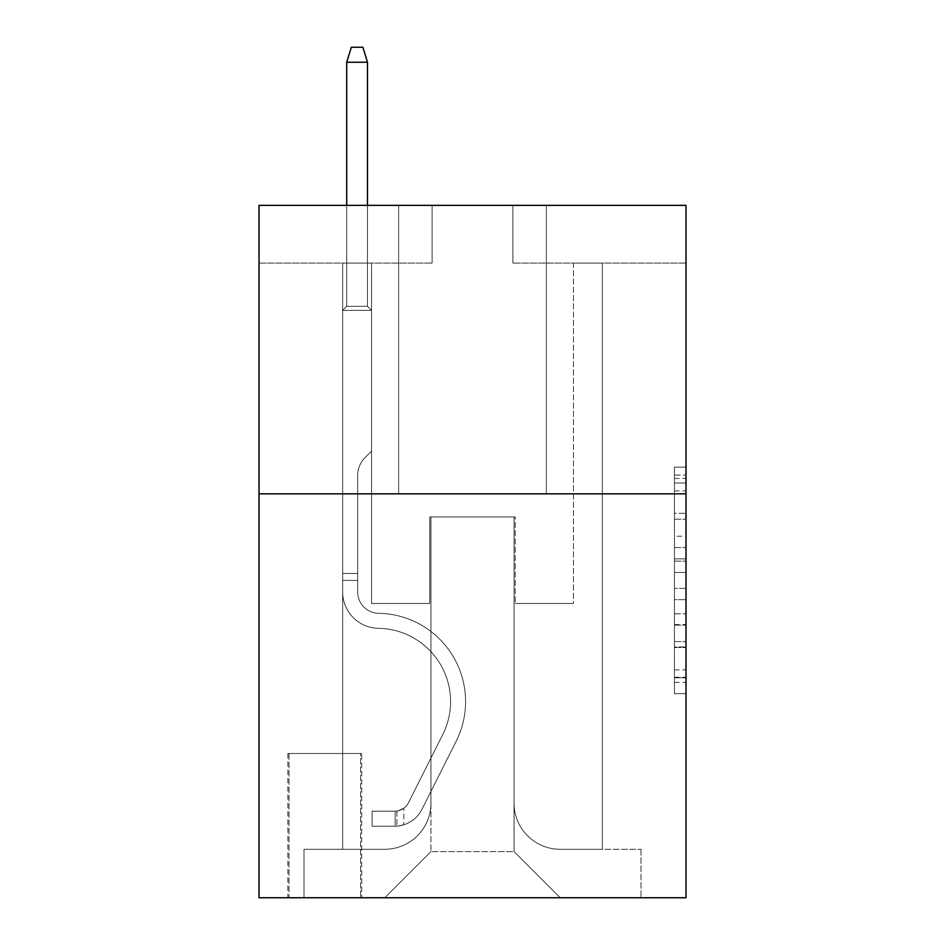 <?xml version="1.0" encoding="UTF-8"?>
<svg xmlns="http://www.w3.org/2000/svg" width="945" height="945" viewBox="0 0 945 945"><rect width="100%" height="100%" fill="white"/><g stroke="black" fill="none" stroke-linecap="round" stroke-linejoin="round"><path stroke-width="0.71" stroke-dasharray="4.72 3.54" d="M674.447 536.228L674.447 572.469L685.987 572.469L685.987 682.349L685.987 478.453L685.987 572.469L674.447 572.469L674.447 475.051L674.447 693.677L674.447 467.125L674.447 677.813L685.987 677.813L674.447 677.813L685.987 677.813L674.447 677.813L674.447 641.572L674.447 693.677L685.987 693.677L685.987 467.125L685.987 677.246L685.987 588.333L674.447 588.333L685.987 588.333L685.987 641.572L685.987 482.989L674.447 482.989L685.987 482.989L685.987 693.677L685.987 478.453L685.987 693.677L674.447 693.677L674.447 467.125L685.987 467.125L685.987 478.453L685.987 467.125L685.987 478.453L685.987 467.125L685.987 475.051L685.987 467.125L674.447 467.125L674.447 482.989L685.987 482.989L674.447 482.989L674.447 536.228L685.987 536.228M546.352 205.349L546.352 493.845L398.648 493.845L546.352 493.845L398.648 493.845L546.352 493.845L546.352 205.349L398.648 205.349L398.648 493.845L398.648 205.349L546.352 205.349M361.711 753.496L287.859 753.496L361.711 753.496L361.711 897.75L287.859 897.75L361.711 897.75M287.859 753.496L287.859 897.75M685.987 558.873L685.987 547.545L685.987 558.873L674.447 558.873L674.447 513.289L674.447 647.514L674.447 613.813L685.987 613.813L674.447 613.813L674.447 693.677L685.987 693.677L674.447 693.677L685.987 693.677L674.447 693.677L674.447 467.125L685.987 467.125L674.447 467.125L685.987 467.125L674.447 467.125L674.447 558.873L685.987 558.873M685.987 493.845L685.987 897.75L259.013 897.75L259.013 493.845L685.987 493.845L685.987 205.349L512.887 205.349L685.987 205.349L685.987 263.053L685.987 205.349L259.013 205.349L432.113 205.349L259.013 205.349L259.013 493.845L685.987 493.845L259.013 493.845M342.669 263.053L342.669 849.283L384.792 849.283A46.163 46.163 0 0 0 430.955 803.12L430.955 516.927L430.955 851.587L430.955 516.927L430.955 851.587L430.955 516.927L514.045 516.927L514.045 803.12A46.163 46.163 0 0 0 560.208 849.283L602.331 849.283L602.331 263.053L602.331 849.283L602.331 263.053L602.331 849.283L602.331 263.053L602.331 849.283L602.331 263.053L602.331 849.283L602.331 263.053L602.331 849.283L602.331 263.053L602.331 849.283L602.331 263.053L602.331 849.283L602.331 263.053L602.331 849.283L602.331 263.053L602.331 849.283L602.331 263.053L602.331 849.283L602.331 263.053L602.331 849.283L640.982 849.283L560.208 849.283L602.331 849.283L560.208 849.283L602.331 849.283L560.208 849.283L602.331 849.283L560.208 849.283L602.331 849.283L560.208 849.283L602.331 849.283L560.208 849.283L602.331 849.283L560.208 849.283L602.331 849.283L560.208 849.283L602.331 849.283L560.208 849.283L602.331 849.283L560.208 849.283L602.331 849.283L602.331 263.053L573.473 263.053L602.331 263.053L573.473 263.053L602.331 263.053L573.473 263.053L602.331 263.053L573.473 263.053L602.331 263.053L573.473 263.053L602.331 263.053L573.473 263.053L602.331 263.053L573.473 263.053L602.331 263.053L573.473 263.053L602.331 263.053L573.473 263.053L602.331 263.053L573.473 263.053L602.331 263.053L573.473 263.053L602.331 263.053L573.473 263.053L602.331 263.053L602.331 849.283L560.208 849.283A46.163 46.163 0 0 1 514.045 803.12A46.163 46.163 0 0 0 560.208 849.283A46.163 46.163 0 0 1 514.045 803.12A46.163 46.163 0 0 0 560.208 849.283A46.163 46.163 0 0 1 514.045 803.12A46.163 46.163 0 0 0 560.208 849.283A46.163 46.163 0 0 1 514.045 803.12A46.163 46.163 0 0 0 560.208 849.283A46.163 46.163 0 0 1 514.045 803.12A46.163 46.163 0 0 0 560.208 849.283A46.163 46.163 0 0 1 514.045 803.12A46.163 46.163 0 0 0 560.208 849.283A46.163 46.163 0 0 1 514.045 803.12A46.163 46.163 0 0 0 560.208 849.283A46.163 46.163 0 0 1 514.045 803.12A46.163 46.163 0 0 0 560.208 849.283A46.163 46.163 0 0 1 514.045 803.12A46.163 46.163 0 0 0 560.208 849.283A46.163 46.163 0 0 1 514.045 803.12A46.163 46.163 0 0 0 560.208 849.283A46.163 46.163 0 0 1 514.045 803.12L514.045 516.927L514.045 851.587L430.955 851.587L514.045 851.587L560.208 897.75L640.982 897.75L384.792 897.75L560.208 897.75L514.045 851.587L560.208 897.75L514.045 851.587L514.045 516.927L514.045 851.587L514.045 516.927L429.798 516.927L429.798 603.477L371.527 603.477L371.527 263.053L342.669 263.053L342.669 849.283L384.792 849.283A46.163 46.163 0 0 0 430.955 803.12L430.955 516.927L429.798 516.927L429.798 603.477L371.527 603.477L371.527 263.053L342.669 263.053L342.669 849.283L384.792 849.283L304.018 849.283L384.792 849.283L342.669 849.283L342.669 263.053L342.669 849.283L342.669 263.053L342.669 849.283L342.669 263.053L342.669 849.283L342.669 263.053L342.669 849.283L342.669 263.053L342.669 849.283L342.669 263.053L342.669 849.283L342.669 263.053L342.669 849.283L342.669 263.053L342.669 849.283L342.669 263.053L342.669 849.283L342.669 263.053L371.527 263.053L342.669 263.053L371.527 263.053L342.669 263.053L371.527 263.053L342.669 263.053L371.527 263.053L342.669 263.053L371.527 263.053L342.669 263.053L371.527 263.053L342.669 263.053L371.527 263.053L342.669 263.053L371.527 263.053L342.669 263.053L371.527 263.053L342.669 263.053L371.527 263.053L342.669 263.053L371.527 263.053L342.669 263.053L342.669 849.283L342.669 263.053M430.955 803.12L430.955 516.927L429.798 516.927L429.798 603.477L371.527 603.477L371.527 263.053L371.527 603.477L371.527 263.053L371.527 603.477L371.527 263.053L371.527 603.477L371.527 263.053L371.527 603.477L371.527 263.053L371.527 603.477L371.527 263.053L371.527 603.477L371.527 263.053L371.527 603.477L371.527 263.053L371.527 603.477L371.527 263.053L371.527 603.477L371.527 263.053L371.527 603.477L371.527 263.053L371.527 603.477L429.798 603.477L371.527 603.477L429.798 603.477L371.527 603.477L429.798 603.477L371.527 603.477L429.798 603.477L371.527 603.477L429.798 603.477L371.527 603.477L429.798 603.477L371.527 603.477L429.798 603.477L371.527 603.477L429.798 603.477L371.527 603.477L429.798 603.477L371.527 603.477L429.798 603.477L371.527 603.477L429.798 603.477L429.798 516.927L429.798 603.477L429.798 516.927L429.798 603.477L429.798 516.927L429.798 603.477L429.798 516.927L429.798 603.477L429.798 516.927L429.798 603.477L429.798 516.927L429.798 603.477L429.798 516.927L429.798 603.477L429.798 516.927L429.798 603.477L429.798 516.927L429.798 603.477L429.798 516.927L429.798 603.477L429.798 516.927L430.955 516.927L429.798 516.927L430.955 516.927L429.798 516.927L430.955 516.927L429.798 516.927L430.955 516.927L429.798 516.927L430.955 516.927L429.798 516.927L430.955 516.927L429.798 516.927L430.955 516.927L429.798 516.927L430.955 516.927L429.798 516.927L430.955 516.927L429.798 516.927L430.955 516.927L429.798 516.927L430.955 516.927L430.955 803.12A46.163 46.163 0 0 1 384.792 849.283A46.163 46.163 0 0 0 430.955 803.12A46.163 46.163 0 0 1 384.792 849.283A46.163 46.163 0 0 0 430.955 803.12A46.163 46.163 0 0 1 384.792 849.283A46.163 46.163 0 0 0 430.955 803.12A46.163 46.163 0 0 1 384.792 849.283A46.163 46.163 0 0 0 430.955 803.12A46.163 46.163 0 0 1 384.792 849.283A46.163 46.163 0 0 0 430.955 803.12A46.163 46.163 0 0 1 384.792 849.283A46.163 46.163 0 0 0 430.955 803.12A46.163 46.163 0 0 1 384.792 849.283A46.163 46.163 0 0 0 430.955 803.12A46.163 46.163 0 0 1 384.792 849.283A46.163 46.163 0 0 0 430.955 803.12A46.163 46.163 0 0 1 384.792 849.283A46.163 46.163 0 0 0 430.955 803.12A46.163 46.163 0 0 1 384.792 849.283A46.163 46.163 0 0 0 430.955 803.12M685.987 263.053L512.887 263.053L685.987 263.053M259.013 263.053L432.113 263.053L259.013 263.053L259.013 205.349L259.013 263.053M289.016 897.75L360.565 897.75L289.016 897.75L289.016 753.496L360.565 753.496L360.565 897.75L360.565 753.496L289.016 753.496L289.016 897.75M304.018 897.75L384.792 897.75L430.955 851.587L384.792 897.75L430.955 851.587L384.792 897.75L304.018 897.75L304.018 849.283L304.018 897.75M515.202 516.927L514.045 516.927L515.202 516.927L514.045 516.927L515.202 516.927L514.045 516.927L515.202 516.927L514.045 516.927L515.202 516.927L514.045 516.927L515.202 516.927L514.045 516.927L515.202 516.927L514.045 516.927L515.202 516.927L514.045 516.927L515.202 516.927L514.045 516.927L515.202 516.927L514.045 516.927L515.202 516.927L514.045 516.927L515.202 516.927L514.045 516.927L515.202 516.927L515.202 603.477L515.202 516.927M512.887 263.053L512.887 205.349L512.887 263.053M432.113 263.053L432.113 205.349L432.113 263.053M640.982 849.283L640.982 897.75L640.982 849.283M573.473 263.053L573.473 603.477L515.202 603.477L573.473 603.477L515.202 603.477L573.473 603.477L515.202 603.477L573.473 603.477L515.202 603.477L573.473 603.477L515.202 603.477L573.473 603.477L515.202 603.477L573.473 603.477L515.202 603.477L573.473 603.477L515.202 603.477L573.473 603.477L515.202 603.477L573.473 603.477L515.202 603.477L573.473 603.477L515.202 603.477L573.473 603.477L515.202 603.477L573.473 603.477L573.473 263.053M674.447 572.469L685.987 572.469L674.447 572.469M674.447 475.051L674.447 467.125L674.447 475.051L685.987 475.051L674.447 475.051M674.447 646.947L674.447 599.662L674.447 646.947L685.987 646.947L674.447 646.947M674.447 599.662L674.447 588.333L685.987 588.333L674.447 588.333L674.447 599.662L685.987 599.662L674.447 599.662M674.447 513.289L674.447 482.989L674.447 513.289L685.987 513.289L674.447 513.289M674.447 467.125L685.987 467.125L674.447 467.125L674.447 478.453L674.447 467.125L685.987 467.125M674.447 693.677L685.987 693.677L674.447 693.677L674.447 682.349L674.447 693.677M342.669 580.395L342.669 310.362L371.527 310.362L342.669 310.362L346.709 306.322L367.487 306.322L346.709 306.322L342.669 310.362L371.527 310.362L371.527 451.155L365.018 457.652A25.078 25.078 0 0 0 357.683 475.382A25.078 25.078 0 0 1 365.018 457.652L371.527 451.155L371.527 310.362L342.669 310.362L346.709 306.322L367.487 306.322L371.527 310.362L342.669 310.362L371.527 310.362L367.487 306.322L346.709 306.322L342.669 310.362L346.709 306.322L367.487 306.322L371.527 310.362L342.669 310.362L371.527 310.362L371.527 451.155L365.018 457.652A25.078 25.078 0 0 0 357.683 475.382A25.078 25.078 0 0 1 365.018 457.652L371.527 451.155L371.527 310.362L342.669 310.362L346.709 306.322L342.669 310.362L371.527 310.362L342.669 310.362L346.709 306.322L367.487 306.322L346.709 306.322L342.669 310.362L371.527 310.362L367.487 306.322L371.527 310.362L342.669 310.362L346.709 306.322L367.487 306.322L346.709 306.322L342.669 310.362L371.527 310.362L371.527 451.155L365.018 457.652A25.078 25.078 0 0 0 357.683 475.382A25.078 25.078 0 0 1 365.018 457.652L371.527 451.155L371.527 310.362L342.669 310.362L346.709 306.322L367.487 306.322L371.527 310.362L342.669 310.362L371.527 310.362L367.487 306.322L346.709 306.322L342.669 310.362L346.709 306.322L367.487 306.322L371.527 310.362L342.669 310.362L371.527 310.362L371.527 451.155L365.018 457.652A25.078 25.078 0 0 0 357.683 475.382A25.078 25.078 0 0 1 365.018 457.652L371.527 451.155L371.527 310.362L342.669 310.362L346.709 306.322L342.669 310.362L371.527 310.362L342.669 310.362L346.709 306.322L367.487 306.322L346.709 306.322L342.669 310.362L371.527 310.362L367.487 306.322L371.527 310.362L342.669 310.362L346.709 306.322L367.487 306.322L346.709 306.322L342.669 310.362L371.527 310.362L371.527 451.155L365.018 457.652A25.078 25.078 0 0 0 357.683 475.382A25.078 25.078 0 0 1 365.018 457.652L371.527 451.155L371.527 310.362L342.669 310.362L346.709 306.322L367.487 306.322L371.527 310.362L342.669 310.362L342.669 591.972A36.347 36.347 0 0 0 378.449 628.319A36.347 36.347 0 0 1 342.669 591.972L342.669 310.362L342.669 591.972A36.347 36.347 0 0 0 378.449 628.319A36.347 36.347 0 0 1 342.669 591.972L342.669 310.362L342.669 591.972A36.347 36.347 0 0 0 378.449 628.319A36.347 36.347 0 0 1 342.669 591.972L342.669 310.362L342.669 591.972A36.347 36.347 0 0 0 378.449 628.319A73.285 73.285 0 0 1 442.768 734.501A73.285 73.285 0 0 0 378.449 628.319A36.347 36.347 0 0 1 342.669 591.972L342.669 310.362L342.669 591.972A36.347 36.347 0 0 0 378.449 628.319A36.347 36.347 0 0 1 342.669 591.972L342.669 310.362L371.527 310.362L367.487 306.322L346.709 306.322L342.669 310.362L371.527 310.362L371.527 451.155L365.018 457.652A25.078 25.078 0 0 0 357.683 475.382A25.078 25.078 0 0 1 365.018 457.652L371.527 451.155L371.527 310.362L342.669 310.362L342.669 591.972A36.347 36.347 0 0 0 378.449 628.319A36.347 36.347 0 0 1 342.669 591.972L342.669 310.362L371.527 310.362L367.487 306.322L371.527 310.362L371.527 451.155L365.018 457.652A25.078 25.078 0 0 0 357.683 475.382A25.078 25.078 0 0 1 365.018 457.652L371.527 451.155L371.527 310.362L342.669 310.362L342.669 591.972A36.347 36.347 0 0 0 378.449 628.319A73.285 73.285 0 0 1 442.768 734.501A73.285 73.285 0 0 0 378.449 628.319A36.347 36.347 0 0 1 342.669 591.972L342.669 310.362L371.527 310.362L367.487 306.322L346.709 306.322L367.487 306.322L371.527 310.362L342.669 310.362L371.527 310.362L371.527 451.155L365.018 457.652A25.078 25.078 0 0 0 357.683 475.382A25.078 25.078 0 0 1 365.018 457.652L371.527 451.155L371.527 310.362L342.669 310.362L342.669 591.972A36.347 36.347 0 0 0 378.449 628.319A36.347 36.347 0 0 1 342.669 591.972L342.669 310.362L371.527 310.362L367.487 306.322L346.709 306.322L342.669 310.362L371.527 310.362L371.527 451.155L365.018 457.652A25.078 25.078 0 0 0 357.683 475.382A25.078 25.078 0 0 1 365.018 457.652L371.527 451.155L371.527 310.362L342.669 310.362L342.669 591.972A36.347 36.347 0 0 0 378.449 628.319A36.347 36.347 0 0 1 342.669 591.972L342.669 310.362L371.527 310.362L367.487 306.322L371.527 310.362L371.527 451.155L365.018 457.652A25.078 25.078 0 0 0 357.683 475.382A25.078 25.078 0 0 1 365.018 457.652L371.527 451.155L371.527 310.362L342.669 310.362L342.669 591.972A36.347 36.347 0 0 0 378.449 628.319A73.285 73.285 0 0 1 442.768 734.501A73.285 73.285 0 0 0 378.449 628.319A36.347 36.347 0 0 1 342.669 591.972L342.669 310.362L371.527 310.362L367.487 306.322L346.709 306.322L367.487 306.322L371.527 310.362L342.669 310.362L371.527 310.362L371.527 451.155L365.018 457.652A25.078 25.078 0 0 0 357.683 475.382A25.078 25.078 0 0 1 365.018 457.652L371.527 451.155L371.527 310.362L342.669 310.362L342.669 591.972A36.347 36.347 0 0 0 378.449 628.319A36.347 36.347 0 0 1 342.669 591.972L342.669 310.362L371.527 310.362L367.487 306.322L346.709 306.322L342.669 310.362L371.527 310.362L371.527 451.155L365.018 457.652A25.078 25.078 0 0 0 357.683 475.382A25.078 25.078 0 0 1 365.018 457.652L371.527 451.155L371.527 310.362L342.669 310.362L342.669 591.972L342.669 580.395L357.683 580.395L357.683 573.473L342.669 573.473L357.683 573.473L357.683 591.972L357.683 475.382L357.683 591.972A21.345 21.345 0 0 0 378.685 613.317A21.345 21.345 0 0 1 357.683 591.972L357.683 475.382L357.683 591.972L357.683 573.473L342.669 573.473L357.683 573.473L357.683 591.972A21.345 21.345 0 0 0 378.685 613.317A21.345 21.345 0 0 1 357.683 591.972L357.683 475.382L357.683 591.972A21.345 21.345 0 0 0 378.685 613.317A21.345 21.345 0 0 1 357.683 591.972L357.683 475.382L357.683 591.972L357.683 573.473L342.669 573.473L357.683 573.473L357.683 591.972A21.345 21.345 0 0 0 378.685 613.317A88.287 88.287 0 0 1 456.175 741.234A88.287 88.287 0 0 0 378.685 613.317A21.345 21.345 0 0 1 357.683 591.972L357.683 475.382L357.683 591.972A21.345 21.345 0 0 0 378.685 613.317A21.345 21.345 0 0 1 357.683 591.972L357.683 475.382L357.683 591.972L357.683 573.473L342.669 573.473L357.683 573.473L357.683 591.972A21.345 21.345 0 0 0 378.685 613.317A21.345 21.345 0 0 1 357.683 591.972L357.683 475.382L357.683 591.972A21.345 21.345 0 0 0 378.685 613.317A88.287 88.287 0 0 1 456.175 741.234A88.287 88.287 0 0 0 378.685 613.317A21.345 21.345 0 0 1 357.683 591.972L357.683 475.382L357.683 591.972L357.683 573.473L342.669 573.473L357.683 573.473L357.683 591.972A21.345 21.345 0 0 0 378.685 613.317A21.345 21.345 0 0 1 357.683 591.972L357.683 475.382L357.683 591.972A21.345 21.345 0 0 0 378.685 613.317A21.345 21.345 0 0 1 357.683 591.972L357.683 475.382L357.683 591.972L357.683 573.473L342.669 573.473L357.683 573.473L357.683 591.972A21.345 21.345 0 0 0 378.685 613.317A88.287 88.287 0 0 1 456.175 741.234A88.287 88.287 0 0 0 378.685 613.317A21.345 21.345 0 0 1 357.683 591.972L357.683 475.382L357.683 591.972A21.345 21.345 0 0 0 378.685 613.317A21.345 21.345 0 0 1 357.683 591.972L357.683 475.382L357.683 591.972L357.683 580.395L342.669 580.395M395.187 826.202A30.583 30.583 0 0 0 421.931 809.357L456.175 741.234A88.287 88.287 0 0 0 378.685 613.317A21.345 21.345 0 0 1 357.683 591.972A21.345 21.345 0 0 0 378.685 613.317A88.287 88.287 0 0 1 456.175 741.234A88.287 88.287 0 0 0 378.685 613.317A21.345 21.345 0 0 1 357.683 591.972A21.345 21.345 0 0 0 378.685 613.317A21.345 21.345 0 0 1 357.683 591.972A21.345 21.345 0 0 0 378.685 613.317A88.287 88.287 0 0 1 456.175 741.234A88.287 88.287 0 0 0 378.685 613.317A21.345 21.345 0 0 1 357.683 591.972A21.345 21.345 0 0 0 378.685 613.317A88.287 88.287 0 0 1 456.175 741.234L421.931 809.357L456.175 741.234A88.287 88.287 0 0 0 378.685 613.317A21.345 21.345 0 0 1 357.683 591.972A21.345 21.345 0 0 0 378.685 613.317A21.345 21.345 0 0 1 357.683 591.972A21.345 21.345 0 0 0 378.685 613.317A88.287 88.287 0 0 1 456.175 741.234A88.287 88.287 0 0 0 378.685 613.317A21.345 21.345 0 0 1 357.683 591.972A21.345 21.345 0 0 0 378.685 613.317A88.287 88.287 0 0 1 456.175 741.234A88.287 88.287 0 0 0 378.685 613.317A21.345 21.345 0 0 1 357.683 591.972A21.345 21.345 0 0 0 378.685 613.317A21.345 21.345 0 0 1 357.683 591.972A21.345 21.345 0 0 0 378.685 613.317A88.287 88.287 0 0 1 456.175 741.234L421.931 809.357A30.583 30.583 0 0 1 403.834 824.772A30.583 30.583 0 0 0 421.931 809.357L456.175 741.234A88.287 88.287 0 0 0 378.685 613.317A21.345 21.345 0 0 1 357.683 591.972A21.345 21.345 0 0 0 378.685 613.317A88.287 88.287 0 0 1 456.175 741.234A88.287 88.287 0 0 0 378.685 613.317A21.345 21.345 0 0 1 357.683 591.972A21.345 21.345 0 0 0 378.685 613.317A21.345 21.345 0 0 1 357.683 591.972A21.345 21.345 0 0 0 378.685 613.317A88.287 88.287 0 0 1 456.175 741.234A88.287 88.287 0 0 0 378.685 613.317A21.345 21.345 0 0 1 357.683 591.972A21.345 21.345 0 0 0 378.685 613.317A88.287 88.287 0 0 1 456.175 741.234L421.931 809.357L456.175 741.234A88.287 88.287 0 0 0 378.685 613.317A88.287 88.287 0 0 1 456.175 741.234A88.287 88.287 0 0 0 378.685 613.317A88.287 88.287 0 0 1 456.175 741.234L421.931 809.357L456.175 741.234A88.287 88.287 0 0 0 378.685 613.317A88.287 88.287 0 0 1 456.175 741.234L421.931 809.357A30.583 30.583 0 0 1 403.834 824.772C394.951 826.662 394.951 826.662 403.834 824.772C394.951 826.662 394.951 826.662 403.834 824.772A30.583 30.583 0 0 0 421.931 809.357L456.175 741.234A88.287 88.287 0 0 0 378.685 613.317A88.287 88.287 0 0 1 456.175 741.234A88.287 88.287 0 0 0 378.685 613.317A88.287 88.287 0 0 1 456.175 741.234L421.931 809.357L456.175 741.234A88.287 88.287 0 0 0 378.685 613.317A88.287 88.287 0 0 1 456.175 741.234L421.931 809.357L456.175 741.234A88.287 88.287 0 0 0 378.685 613.317A88.287 88.287 0 0 1 456.175 741.234A88.287 88.287 0 0 0 378.685 613.317A88.287 88.287 0 0 1 456.175 741.234L421.931 809.357A30.583 30.583 0 0 1 403.834 824.772C394.951 826.662 394.951 826.662 403.834 824.772C394.951 826.662 394.951 826.662 403.834 824.772A30.583 30.583 0 0 0 421.931 809.357L456.175 741.234A88.287 88.287 0 0 0 378.685 613.317A88.287 88.287 0 0 1 456.175 741.234L421.931 809.357L456.175 741.234A88.287 88.287 0 0 0 378.685 613.317A88.287 88.287 0 0 1 456.175 741.234A88.287 88.287 0 0 0 378.685 613.317A88.287 88.287 0 0 1 456.175 741.234L421.931 809.357L456.175 741.234A88.287 88.287 0 0 0 378.685 613.317A88.287 88.287 0 0 1 456.175 741.234L421.931 809.357A30.583 30.583 0 0 1 403.834 824.772C394.951 826.662 394.951 826.662 403.834 824.772C394.951 826.662 394.951 826.662 403.834 824.772A30.583 30.583 0 0 0 421.931 809.357L456.175 741.234L421.931 809.357A30.583 30.583 0 0 1 403.834 824.772C394.951 826.662 394.951 826.662 403.834 824.772C394.951 826.662 394.951 826.662 403.834 824.772A30.583 30.583 0 0 0 421.931 809.357L456.175 741.234L421.931 809.357A30.583 30.583 0 0 1 403.834 824.772C394.951 826.662 394.951 826.662 403.834 824.772C394.951 826.662 394.951 826.662 403.834 824.772A30.583 30.583 0 0 0 421.931 809.357L456.175 741.234L421.931 809.357A30.583 30.583 0 0 1 403.834 824.772C394.951 826.662 394.951 826.662 403.834 824.772C394.951 826.662 394.951 826.662 403.834 824.772A30.583 30.583 0 0 0 421.931 809.357L456.175 741.234L421.931 809.357A30.583 30.583 0 0 1 403.834 824.772C394.951 826.662 394.951 826.662 403.834 824.772C394.951 826.662 394.951 826.662 403.834 824.772A30.583 30.583 0 0 0 421.931 809.357L456.175 741.234L421.931 809.357A30.583 30.583 0 0 1 403.834 824.772C394.951 826.662 394.951 826.662 403.834 824.772C394.951 826.662 394.951 826.662 403.834 824.772A30.583 30.583 0 0 0 421.931 809.357L456.175 741.234L421.931 809.357A30.583 30.583 0 0 1 403.834 824.772C394.951 826.662 394.951 826.662 403.834 824.772C394.951 826.662 394.951 826.662 403.834 824.772A30.583 30.583 0 0 0 421.931 809.357L456.175 741.234L421.931 809.357A30.583 30.583 0 0 1 403.834 824.772C394.951 826.662 394.951 826.662 403.834 824.772C394.951 826.662 394.951 826.662 403.834 824.772A30.583 30.583 0 0 0 421.931 809.357L456.175 741.234L421.931 809.357A30.583 30.583 0 0 1 403.834 824.772C394.951 826.662 394.951 826.662 403.834 824.772C394.951 826.662 394.951 826.662 403.834 824.772A30.583 30.583 0 0 0 421.931 809.357A30.583 30.583 0 0 1 395.187 826.202L395.187 811.188A15.581 15.581 0 0 0 408.523 802.612L442.768 734.501A73.285 73.285 0 0 0 378.449 628.319A36.347 36.347 0 0 1 342.669 591.972A36.347 36.347 0 0 0 378.449 628.319A73.285 73.285 0 0 1 442.768 734.501A73.285 73.285 0 0 0 378.449 628.319A36.347 36.347 0 0 1 342.669 591.972A36.347 36.347 0 0 0 378.449 628.319A36.347 36.347 0 0 1 342.669 591.972A36.347 36.347 0 0 0 378.449 628.319A73.285 73.285 0 0 1 442.768 734.501A73.285 73.285 0 0 0 378.449 628.319A36.347 36.347 0 0 1 342.669 591.972A36.347 36.347 0 0 0 378.449 628.319A73.285 73.285 0 0 1 442.768 734.501L408.523 802.612L442.768 734.501A73.285 73.285 0 0 0 378.449 628.319A36.347 36.347 0 0 1 342.669 591.972A36.347 36.347 0 0 0 378.449 628.319A36.347 36.347 0 0 1 342.669 591.972A36.347 36.347 0 0 0 378.449 628.319A73.285 73.285 0 0 1 442.768 734.501A73.285 73.285 0 0 0 378.449 628.319A36.347 36.347 0 0 1 342.669 591.972A36.347 36.347 0 0 0 378.449 628.319A73.285 73.285 0 0 1 442.768 734.501A73.285 73.285 0 0 0 378.449 628.319A36.347 36.347 0 0 1 342.669 591.972A36.347 36.347 0 0 0 378.449 628.319A36.347 36.347 0 0 1 342.669 591.972A36.347 36.347 0 0 0 378.449 628.319A73.285 73.285 0 0 1 442.768 734.501L408.523 802.612A15.581 15.581 0 0 1 403.834 808.164C395.093 812.18 395.093 812.18 403.834 808.164C395.093 812.18 395.093 812.18 403.834 808.164A15.581 15.581 0 0 0 408.523 802.612L442.768 734.501A73.285 73.285 0 0 0 378.449 628.319A36.347 36.347 0 0 1 342.669 591.972A36.347 36.347 0 0 0 378.449 628.319A73.285 73.285 0 0 1 442.768 734.501A73.285 73.285 0 0 0 378.449 628.319A36.347 36.347 0 0 1 342.669 591.972A36.347 36.347 0 0 0 378.449 628.319A36.347 36.347 0 0 1 342.669 591.972A36.347 36.347 0 0 0 378.449 628.319A73.285 73.285 0 0 1 442.768 734.501A73.285 73.285 0 0 0 378.449 628.319A36.347 36.347 0 0 1 342.669 591.972A36.347 36.347 0 0 0 378.449 628.319A73.285 73.285 0 0 1 442.768 734.501L408.523 802.612L442.768 734.501A73.285 73.285 0 0 0 378.449 628.319A73.285 73.285 0 0 1 442.768 734.501A73.285 73.285 0 0 0 378.449 628.319A73.285 73.285 0 0 1 442.768 734.501L408.523 802.612L442.768 734.501A73.285 73.285 0 0 0 378.449 628.319A73.285 73.285 0 0 1 442.768 734.501L408.523 802.612A15.581 15.581 0 0 1 403.834 808.164C395.093 812.18 395.093 812.18 403.834 808.164C395.093 812.18 395.093 812.18 403.834 808.164A15.581 15.581 0 0 0 408.523 802.612L442.768 734.501A73.285 73.285 0 0 0 378.449 628.319A73.285 73.285 0 0 1 442.768 734.501A73.285 73.285 0 0 0 378.449 628.319A73.285 73.285 0 0 1 442.768 734.501L408.523 802.612L442.768 734.501A73.285 73.285 0 0 0 378.449 628.319A73.285 73.285 0 0 1 442.768 734.501L408.523 802.612L442.768 734.501A73.285 73.285 0 0 0 378.449 628.319A73.285 73.285 0 0 1 442.768 734.501A73.285 73.285 0 0 0 378.449 628.319A73.285 73.285 0 0 1 442.768 734.501L408.523 802.612A15.581 15.581 0 0 1 403.834 808.164C395.093 812.18 395.093 812.18 403.834 808.164C395.093 812.18 395.093 812.18 403.834 808.164A15.581 15.581 0 0 0 408.523 802.612L442.768 734.501A73.285 73.285 0 0 0 378.449 628.319A73.285 73.285 0 0 1 442.768 734.501L408.523 802.612L442.768 734.501A73.285 73.285 0 0 0 378.449 628.319A73.285 73.285 0 0 1 442.768 734.501A73.285 73.285 0 0 0 378.449 628.319A73.285 73.285 0 0 1 442.768 734.501L408.523 802.612L442.768 734.501A73.285 73.285 0 0 0 378.449 628.319A73.285 73.285 0 0 1 442.768 734.501L408.523 802.612A15.581 15.581 0 0 1 403.834 808.164C395.093 812.18 395.093 812.18 403.834 808.164C395.093 812.18 395.093 812.18 403.834 808.164A15.581 15.581 0 0 0 408.523 802.612L442.768 734.501L408.523 802.612A15.581 15.581 0 0 1 403.834 808.164C395.093 812.18 395.093 812.18 403.834 808.164C395.093 812.18 395.093 812.18 403.834 808.164A15.581 15.581 0 0 0 408.523 802.612L442.768 734.501L408.523 802.612A15.581 15.581 0 0 1 403.834 808.164C395.093 812.18 395.093 812.18 403.834 808.164C395.093 812.18 395.093 812.18 403.834 808.164A15.581 15.581 0 0 0 408.523 802.612L442.768 734.501L408.523 802.612A15.581 15.581 0 0 1 403.834 808.164C395.093 812.18 395.093 812.18 403.834 808.164C395.093 812.18 395.093 812.18 403.834 808.164A15.581 15.581 0 0 0 408.523 802.612L442.768 734.501L408.523 802.612A15.581 15.581 0 0 1 403.834 808.164C395.093 812.18 395.093 812.18 403.834 808.164C395.093 812.18 395.093 812.18 403.834 808.164A15.581 15.581 0 0 0 408.523 802.612L442.768 734.501L408.523 802.612A15.581 15.581 0 0 1 403.834 808.164C395.093 812.18 395.093 812.18 403.834 808.164C395.093 812.18 395.093 812.18 403.834 808.164A15.581 15.581 0 0 0 408.523 802.612L442.768 734.501L408.523 802.612A15.581 15.581 0 0 1 403.834 808.164C395.093 812.18 395.093 812.18 403.834 808.164C395.093 812.18 395.093 812.18 403.834 808.164A15.581 15.581 0 0 0 408.523 802.612L442.768 734.501L408.523 802.612A15.581 15.581 0 0 1 403.834 808.164C395.093 812.18 395.093 812.18 403.834 808.164C395.093 812.18 395.093 812.18 403.834 808.164A15.581 15.581 0 0 0 408.523 802.612L442.768 734.501L408.523 802.612A15.581 15.581 0 0 1 403.834 808.164C395.093 812.18 395.093 812.18 403.834 808.164C395.093 812.18 395.093 812.18 403.834 808.164A15.581 15.581 0 0 0 408.523 802.612A15.581 15.581 0 0 1 395.187 811.188L395.187 826.202L372.106 826.202L395.187 826.202A30.583 30.583 0 0 0 421.931 809.357A30.583 30.583 0 0 1 395.187 826.202L395.187 811.188L372.106 811.2L395.187 811.188A15.581 15.581 0 0 0 408.523 802.612A15.581 15.581 0 0 1 395.187 811.188L395.187 826.202L372.106 826.202L372.106 811.2L372.106 826.202L395.187 826.202A30.583 30.583 0 0 0 421.931 809.357A30.583 30.583 0 0 1 395.187 826.202L395.187 811.188L372.106 811.2L395.187 811.188A15.581 15.581 0 0 0 408.523 802.612A15.581 15.581 0 0 1 395.187 811.188L395.187 826.202L372.106 826.202L372.106 811.2L372.106 826.202L395.187 826.202A30.583 30.583 0 0 0 421.931 809.357A30.583 30.583 0 0 1 395.187 826.202L395.187 811.188L372.106 811.2L395.187 811.188A15.581 15.581 0 0 0 408.523 802.612A15.581 15.581 0 0 1 395.187 811.188L395.187 826.202L372.106 826.202L372.106 811.2L372.106 826.202L395.187 826.202A30.583 30.583 0 0 0 421.931 809.357A30.583 30.583 0 0 1 395.187 826.202L395.187 811.188L372.106 811.2L395.187 811.188A15.581 15.581 0 0 0 408.523 802.612A15.581 15.581 0 0 1 395.187 811.188L395.187 826.202L372.106 826.202L372.106 811.2L372.106 826.202L395.187 826.202A30.583 30.583 0 0 0 421.931 809.357A30.583 30.583 0 0 1 395.187 826.202L395.187 811.188L372.106 811.2L395.187 811.188A15.581 15.581 0 0 0 408.523 802.612A15.581 15.581 0 0 1 395.187 811.188L395.187 826.202L372.106 826.202L372.106 811.2L372.106 826.202L395.187 826.202A30.583 30.583 0 0 0 421.931 809.357A30.583 30.583 0 0 1 395.187 826.202L395.187 811.188L372.106 811.2L395.187 811.188A15.581 15.581 0 0 0 408.523 802.612A15.581 15.581 0 0 1 395.187 811.188L395.187 826.202L372.106 826.202L372.106 811.2L372.106 826.202L395.187 826.202A30.583 30.583 0 0 0 421.931 809.357A30.583 30.583 0 0 1 395.187 826.202L395.187 811.188L372.106 811.2L395.187 811.188A15.581 15.581 0 0 0 408.523 802.612A15.581 15.581 0 0 1 395.187 811.188L395.187 826.202L372.106 826.202L372.106 811.2L372.106 826.202L395.187 826.202A30.583 30.583 0 0 0 421.931 809.357A30.583 30.583 0 0 1 395.187 826.202L395.187 811.188L372.106 811.2L395.187 811.188A15.581 15.581 0 0 0 408.523 802.612A15.581 15.581 0 0 1 395.187 811.188L395.187 826.202L372.106 826.202L372.106 811.2L372.106 826.202L395.187 826.202A30.583 30.583 0 0 0 421.931 809.357A30.583 30.583 0 0 1 395.187 826.202L395.187 811.188L372.106 811.2L395.187 811.188A15.581 15.581 0 0 0 408.523 802.612A15.581 15.581 0 0 1 395.187 811.188L395.187 826.202L372.106 826.202L372.106 811.2L372.106 826.202L395.187 826.202A30.583 30.583 0 0 0 421.931 809.357A30.583 30.583 0 0 1 395.187 826.202L395.187 811.188L372.106 811.2L395.187 811.188A15.581 15.581 0 0 0 408.523 802.612A15.581 15.581 0 0 1 395.187 811.188L395.187 826.202L372.106 826.202L372.106 811.2L372.106 826.202L395.187 826.202A30.583 30.583 0 0 0 421.931 809.357A30.583 30.583 0 0 1 395.187 826.202L395.187 811.188L372.106 811.2L395.187 811.188A15.581 15.581 0 0 0 408.523 802.612A15.581 15.581 0 0 1 395.187 811.188L395.187 826.202L372.106 826.202L372.106 811.2L372.106 826.202L395.187 826.202M346.709 62.252L367.487 62.252L362.868 47.25L367.487 62.252L362.868 47.25L351.327 47.25L346.709 62.252L346.709 306.322L346.709 62.252L367.487 62.252L367.487 306.322L371.527 310.362L367.487 306.322L367.487 62.252L346.709 62.252L351.327 47.25L362.868 47.25L351.327 47.25L346.709 62.252L346.709 306.322L346.709 62.252L367.487 62.252L362.868 47.25L367.487 62.252L367.487 306.322L367.487 62.252L346.709 62.252L351.327 47.25L362.868 47.25L351.327 47.25L346.709 62.252L346.709 306.322L346.709 62.252L367.487 62.252L362.868 47.25L367.487 62.252L367.487 306.322L367.487 62.252L346.709 62.252L351.327 47.25L362.868 47.25L351.327 47.25L346.709 62.252L346.709 306.322L346.709 62.252L367.487 62.252L362.868 47.25L367.487 62.252L367.487 306.322L367.487 62.252L346.709 62.252L351.327 47.25L362.868 47.25L351.327 47.25L346.709 62.252L346.709 306.322L346.709 62.252L367.487 62.252L362.868 47.25L367.487 62.252L367.487 306.322L367.487 62.252L346.709 62.252L351.327 47.25L362.868 47.25L351.327 47.25L346.709 62.252L346.709 306.322L346.709 62.252L367.487 62.252L362.868 47.25L367.487 62.252L367.487 306.322L367.487 62.252L346.709 62.252L351.327 47.25L362.868 47.25L351.327 47.25L346.709 62.252L346.709 306.322L346.709 62.252L367.487 62.252L362.868 47.25L367.487 62.252L367.487 306.322L367.487 62.252L346.709 62.252L351.327 47.25L362.868 47.25L351.327 47.25L346.709 62.252L346.709 306.322L346.709 62.252L367.487 62.252L362.868 47.25L367.487 62.252L367.487 306.322L367.487 62.252L346.709 62.252L351.327 47.25L362.868 47.25L351.327 47.25L346.709 62.252L346.709 306.322L346.709 62.252L367.487 62.252L362.868 47.25L367.487 62.252L367.487 306.322L367.487 62.252L346.709 62.252L351.327 47.25L362.868 47.25L351.327 47.25L346.709 62.252L346.709 306.322L346.709 62.252L367.487 62.252L362.868 47.25L367.487 62.252L367.487 306.322L367.487 62.252L346.709 62.252L351.327 47.25L362.868 47.25L351.327 47.25L346.709 62.252L346.709 306.322L346.709 62.252L367.487 62.252L362.868 47.25L367.487 62.252L367.487 306.322L367.487 62.252L346.709 62.252L351.327 47.25L362.868 47.25L351.327 47.25L346.709 62.252L346.709 205.349M372.106 811.2L394.608 811.2L372.106 811.2L372.106 826.202L372.106 811.2M403.834 824.772C394.951 826.662 394.951 826.662 403.834 824.772C394.951 826.662 394.951 826.662 403.834 824.772L403.834 808.164L403.834 824.772M367.487 205.349L367.487 62.252M674.447 641.572L685.987 641.572L674.447 641.572M674.447 624.574L685.987 624.574M674.447 519.23L685.987 519.23L674.447 519.23M674.447 478.453L685.987 478.453M674.447 682.349L685.987 682.349M674.447 669.887L685.987 669.887M674.447 490.916L685.987 490.916M674.447 561.141L685.987 561.141L674.447 561.141M674.447 625.141L685.987 625.141L674.447 625.141M674.447 647.514L685.987 647.514L674.447 647.514M674.447 547.545L685.987 547.545L674.447 547.545M674.447 677.246L685.987 677.246M674.447 677.813L685.987 677.813M674.447 482.989L685.987 482.989M396.912 811.023L396.912 826.119L396.912 811.023"/><path stroke-width="1.42" d="M685.987 493.845L685.987 897.75L259.013 897.75L259.013 205.349L685.987 205.349L685.987 493.845L259.013 493.845M367.487 205.349L367.487 62.252L346.709 62.252L346.709 205.349M346.709 62.252L351.327 47.25L362.868 47.25L367.487 62.252"/></g></svg>
